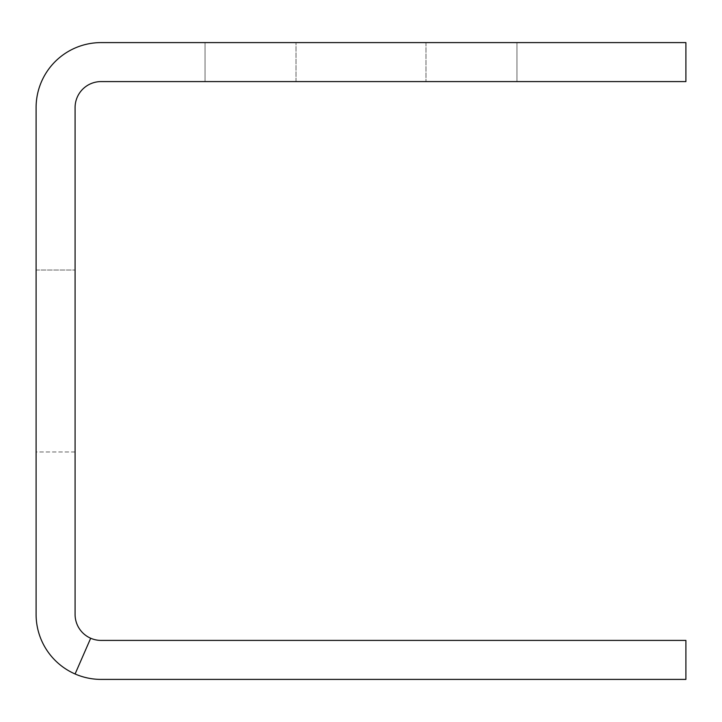 <?xml version="1.0" encoding="UTF-8"?>
<svg xmlns="http://www.w3.org/2000/svg" width="722" height="722" viewBox="0 0 722 722"><rect width="100%" height="100%" fill="white"/><g stroke="black" fill="none" stroke-linecap="round" stroke-linejoin="round"><path stroke-width="0.54" stroke-dasharray="3.61 2.71" d="M516.952 81.586L205.048 81.586L205.048 42.598L516.952 42.598L516.952 81.586L205.048 81.586L516.952 81.586L205.048 81.586L205.048 42.598L516.952 42.598L205.048 42.598L516.952 42.598L516.952 81.586L205.048 81.586L516.952 81.586L205.048 81.586L205.048 42.598L516.952 42.598L205.048 42.598L516.952 42.598L205.048 42.598L516.952 42.598L205.048 42.598L516.952 42.598L205.048 42.598L516.952 42.598L205.048 42.598L516.952 42.598L205.048 42.598L516.952 42.598L205.048 42.598L205.048 81.586L516.952 81.586L205.048 81.586L205.048 42.598L205.048 81.586L516.952 81.586L205.048 81.586L205.048 42.598L205.048 81.586L516.952 81.586L205.048 81.586L516.952 81.586L516.952 42.598L205.048 42.598L205.048 81.586L296.02 81.586L205.048 81.586L205.048 42.598L205.048 81.586L516.952 81.586L516.952 42.598L205.048 42.598L205.048 81.586L296.02 81.586L205.048 81.586L205.048 42.598L205.048 81.586L516.952 81.586L516.952 42.598L516.952 81.586M75.088 673.978A64.98 64.98 0 0 1 36.1 614.422L36.1 107.578A64.98 64.98 0 0 1 101.08 42.598L685.9 42.598L685.9 81.586L101.08 81.586A25.992 25.992 0 0 0 75.088 107.578L75.088 614.422A25.992 25.992 0 0 0 101.08 640.414L685.9 640.414L685.9 679.402L101.08 679.402A64.98 64.98 0 0 1 75.088 673.978L90.683 638.248M205.048 81.586L425.98 81.586L205.048 81.586M36.1 451.972L36.1 270.028L36.1 451.972L36.1 270.028L36.1 451.972L36.1 270.028L36.1 451.972L36.1 270.028L36.1 451.972L36.1 270.028L36.1 451.972L36.1 270.028L36.1 451.972L36.1 270.028L36.1 451.972L36.1 270.028L36.1 451.972L36.1 270.028L36.1 451.972L36.1 270.028L36.1 451.972L36.1 270.028L36.1 451.972L36.1 270.028L36.1 451.972L36.1 270.028L36.1 451.972L36.1 270.028L36.1 451.972L75.088 451.972L75.088 270.028L75.088 451.972L75.088 270.028L75.088 451.972L75.088 270.028L75.088 451.972L75.088 270.028L75.088 451.972L75.088 270.028L75.088 451.972L75.088 270.028L75.088 451.972L75.088 270.028L75.088 451.972L75.088 270.028L75.088 451.972L75.088 270.028L75.088 451.972L75.088 270.028L75.088 451.972L75.088 270.028L75.088 451.972L75.088 270.028L75.088 451.972L75.088 270.028L75.088 451.972L75.088 270.028L75.088 451.972L36.1 451.972M36.1 270.028L75.088 270.028L36.1 270.028M425.98 42.598L425.98 81.586L425.98 42.598M296.02 81.586L296.02 42.598L296.02 81.586"/><path stroke-width="1.08" d="M75.088 673.978A64.98 64.98 0 0 0 101.08 679.402L685.9 679.402L685.9 640.414L101.08 640.414A25.992 25.992 0 0 1 75.088 614.422L75.088 107.578A25.992 25.992 0 0 1 101.08 81.586L685.9 81.586L685.9 42.598L101.08 42.598A64.98 64.98 0 0 0 36.1 107.578L36.1 614.422A64.98 64.98 0 0 0 75.088 673.978L90.683 638.248"/></g></svg>
